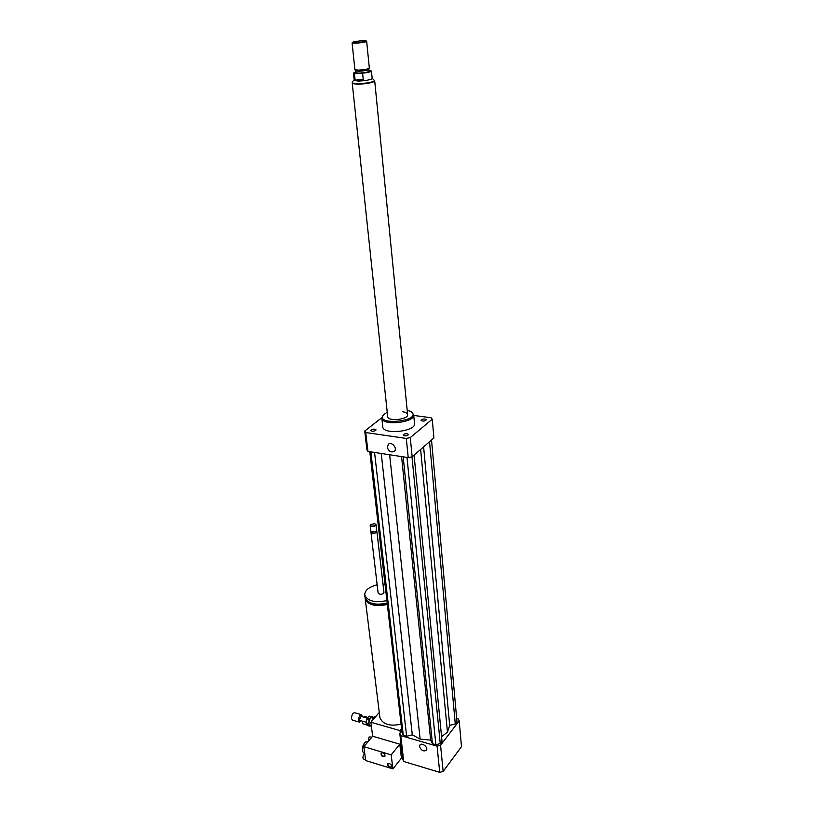 <?xml version="1.0" encoding="UTF-8"?>
<svg xmlns="http://www.w3.org/2000/svg" width="813" height="813" viewBox="0 0 813 813"><rect width="100%" height="100%" fill="white"/><g stroke="black" fill="none" stroke-linecap="round" stroke-linejoin="round"><path stroke-width="1.22" d="M407.191 433.746L408.583 434.528C407.028 436.124 405.24 436.327 403.207 435.128C403.543 434.112 404.874 433.654 407.191 433.746M421.347 419.762C423.522 418.756 425.169 418.776 426.297 419.803C424.762 421.317 423.004 421.5 421.043 420.351L421.347 419.762M375.677 430.494C373.482 431.5 371.836 431.5 370.738 430.494C372.263 428.918 374.021 428.695 376.023 429.833L375.677 430.494M419.549 746.598L419.996 744.921C422.099 742.117 428.715 747.797 426.317 750.358C423.39 751.669 421.134 750.419 419.549 746.598M387.283 447.231L388.401 444.213C391.856 441.215 397.933 448.766 394.203 451.428C390.921 452.689 388.614 451.286 387.283 447.231M365.169 598.063L365.24 598.978C368.065 605.045 375.433 606.884 387.344 604.486M401.083 724.139C389.783 726.578 382.73 724.393 379.915 717.584L379.844 717.086M369.214 602.321C373.95 605.136 379.966 605.583 387.252 603.663M365.017 597.159L365.067 597.606C367.893 603.663 375.271 605.502 387.191 603.104M385.016 584.14L382.984 584.11M377.161 584.801C368.797 586.956 364.671 590.401 364.763 595.116C367.588 601.163 374.966 602.992 386.897 600.594M378.147 593.134L378.157 593.216C380.413 594.913 382.344 594.659 383.949 592.453L376.917 531.651M371.084 531.804L370.962 532.352C373.258 533.917 375.24 533.663 376.907 531.58L376.673 531.143M371.714 532.19L376.155 531.672M370.84 531.296L371.46 532.078L376.449 531.428L376.134 524.913M370.708 524.629L370.169 525.615C372.466 527.17 374.458 526.905 376.134 524.842L375.393 524.08M374.427 523.694L370.799 524.527C368.614 527.21 378.187 525.96 375.2 523.958L374.427 523.694M379.275 712.473L370.87 722.239L372.659 736.222L363.848 746.649L365.687 760.562L392.882 768.905L391.185 754.86L363.848 746.649M401.866 730.928L400.26 732.879L400.006 730.602L370.87 722.239M400.006 730.602L401.602 728.651M402.689 758.539L401.429 758.163L392.882 768.905M400.26 732.879L399.783 733.468L402.77 759.312L403.746 761.496L439.711 772.35L443.146 771.456L461.499 746.669L459.193 720.867L458.065 718.783L456.672 718.407M399.783 733.468L400.758 735.623L437.089 746.141L440.565 745.247L459.193 720.867M441.561 736.639L447.455 732.178L449.68 725.369L455.27 723.956L456.977 721.731L431.53 440.016M369.803 451.693L402.059 732.594L403.289 735.287L406.632 736.253L412.303 734.82L420.128 739.119L430.666 740.094L432.435 743.712L435.87 744.708L440.24 743.59L442.018 741.263L414.071 455.148M400.758 735.623L403.746 761.496M437.089 746.141L439.711 772.35M440.565 745.247L443.146 771.456M383.197 415.087L381.836 418.238C382.395 426.297 415.85 422.486 413.665 414.61L411.327 411.876M413.695 414.955L414.508 423.38C416.703 431.368 383.36 435.158 382.791 426.998L382.75 426.652M387.232 412.232L383.543 414.732C374.122 426.52 423.99 420.829 410.931 411.612L407.181 410.169M387.689 416.561L387.72 416.774C388.075 421.805 408.969 419.427 407.608 414.508C407.262 413.126 405.555 412.211 402.496 411.754M413.736 415.433L431.053 417.75L432.252 419.193L433.929 437.943L412.161 456.804L408.217 457.617L367.923 451.408L366.917 449.853L364.742 431.042L381.795 417.719M432.252 419.193L410.27 437.618L406.297 438.431L365.738 432.546L364.742 431.042M412.161 456.804L410.27 437.618M408.217 457.617L406.297 438.431M367.923 451.408L365.738 432.546M370.87 451.855L403.289 735.287M374.569 452.424L406.632 736.253M381.236 453.461L412.303 734.82M389.64 454.752L420.128 739.119M423.603 446.886L449.68 725.369M420.626 449.467L447.455 732.178M429.549 441.733L455.27 723.956M401.571 456.591L430.666 740.094M403.177 456.845L432.435 743.712M406.998 457.434L435.87 744.708M411.978 456.845L440.24 743.59M362.598 73.2L363.279 79.806L358.574 80.965L355.108 80.04L354.417 73.465L362.598 73.2C368.167 72.499 371.114 71.788 371.46 71.036L368.919 70.711M371.46 71.097L372.202 78.536C370.83 79.755 366.287 80.609 358.584 81.087L354.224 80.517M354.417 73.465L353.442 73.089L355.83 72.001M363.279 79.806L355.108 80.04M374.6 80.711L374.641 81.097C372.943 82.621 367.313 83.688 357.761 84.288L352.364 83.556M355.799 42.672L352.517 42.388C352.7 41.544 365.322 40.111 366.094 40.843C365.494 41.585 362.059 42.195 355.799 42.672M366.145 40.884L366.663 41.331C365.535 42.134 361.846 42.764 355.616 43.221L352.141 42.876M366.663 41.372L369.346 68.201C367.943 69.115 364.295 69.755 358.411 70.131L354.905 69.735M368.787 69.43L368.787 69.491C367.517 70.325 364.214 70.914 358.889 71.249L355.718 70.924L355.911 72.764M368.797 69.481L368.98 71.31C367.974 72.164 364.681 72.774 359.082 73.14L355.911 72.804M374.62 80.944L374.722 81.087C373.015 82.631 367.344 83.698 357.71 84.298L352.344 83.404M387.821 763.62C387.994 766.039 389.244 767.116 391.571 766.852M389.275 763.498C391.256 764.474 391.957 765.683 391.399 767.116C388.807 767.563 387.547 766.456 387.638 763.783L389.275 763.498M381.236 752.97C381.378 755.389 382.618 756.476 384.956 756.222M382.669 752.838C384.661 753.834 385.362 755.043 384.793 756.486C382.181 756.923 380.931 755.805 381.053 753.133L382.669 752.838M364.844 754.118L363.929 754.606C362.781 756.547 362.628 758.001 363.482 758.956L365.565 759.596M365.332 757.828L365.545 759.413M371.927 737.086L369.061 736.974L368.441 741.212M365.179 742.289L365.047 742.391C362.842 744.85 362.019 747.747 362.557 751.08L362.639 751.303M368.045 741.68L365.637 741.934C363.147 744.728 362.212 748.011 362.822 751.791L363.96 753.143M391.185 754.86L399.803 744.2L372.659 736.222M399.803 744.2L401.429 758.163M362.08 721.06L362.944 723.875L367.191 725.094M367.974 717.432L364.966 716.578L363.665 717.127M369.153 720.125L368.574 723.682L366.206 723.001L366.795 719.444L369.153 720.125L369.691 718.865L367.324 718.194L369.132 716.111L371.49 716.781L369.691 718.865M372.943 717.584L372.161 716.639L369.132 716.111M369.945 726.243L367.588 725.562L366.348 724.119L368.716 724.8L369.945 726.243L370.87 725.806M368.574 723.682L368.716 724.8M372.161 716.639L371.49 716.781M373.299 717.686L372.171 717.361C370.149 717.859 369.082 720.033 368.97 723.865L369.925 725.531L371.287 725.918M366.206 723.001L366.348 724.119M371.5 727.147L371.094 723.946M371.531 721.466L372.903 718.235L374.041 718.56M375.088 717.34L373.95 717.015L375.667 716.66M373.95 717.015L372.903 718.235M362.435 716.781L361.5 714.688L354.509 712.696C352.618 713.133 351.633 715.105 351.541 718.59L352.446 720.115L359.437 722.127L361.318 720.846M361.5 714.688C359.62 715.135 358.645 717.107 358.543 720.613L359.437 722.127M366.795 719.444L367.324 718.194L361.033 716.375L359.427 719.607L359.915 720.44L366.328 722.29M352.314 83.089L357.71 83.81C367.273 83.211 372.893 82.154 374.59 80.629L372.171 78.241M379.915 717.584L365.24 598.978M365.067 597.606L364.763 595.116M378.157 593.216L370.962 532.352M370.85 531.367L370.169 525.615M382.791 426.998L381.836 418.238M383.543 414.732L382.882 415.413M374.732 81.168L407.608 414.508M353.442 73.089L354.224 80.589M354.194 80.223C352.598 81.178 351.978 82.164 352.324 83.17L352.375 83.637M352.517 42.388L352.11 42.916M352.1 42.987L354.915 69.776M368.787 69.491L369.326 68.241M355.748 70.975L354.956 69.837M352.283 83.648L387.72 416.774M362.557 751.08L362.822 751.791M365.047 742.391L365.637 741.934M363.929 753.133L364.742 753.377"/></g></svg>
